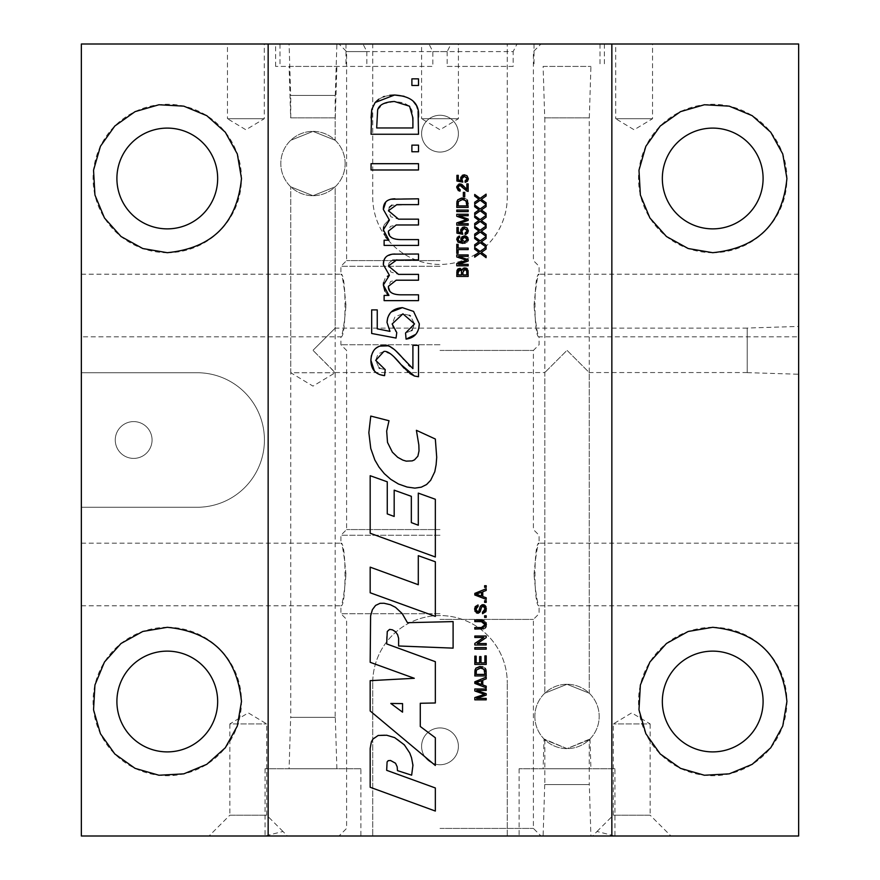 <?xml version="1.0" encoding="UTF-8"?>
<svg xmlns="http://www.w3.org/2000/svg" width="880" height="880" viewBox="0 0 880 880"><rect width="100%" height="100%" fill="white"/><g stroke="black" fill="none" stroke-linecap="round" stroke-linejoin="round"><path stroke-width="0.66" stroke-dasharray="4.4 3.3" d="M482.141 199.892L486.09 202.774L486.09 204.589L480.194 200.189L474.705 204.072L474.705 202.279L477.62 200.2M477.73 198.374L474.705 196.108L474.705 194.458L480.117 198.407L486.09 194.15L486.09 195.998L482.031 198.88M436.117 464.75L434.797 471.713L430.661 480.282L426.591 484.528L421.311 487.168L414.909 488.125L407.11 487.047L398.42 483.989L390.742 479.314L384.329 473.671L378.994 467.082L374.847 459.998L370.777 448.547L368.852 432.652L370.766 416.075L389.004 420.739L386.672 431.09L387.508 442.387L392.381 452.177L397.727 457.336L402.831 460.108L406.197 461.131L412.159 460.889L414.502 459.866L417.879 456.192L419.023 450.901L418.836 444.95L416.394 430.309L435.336 439.032L436.711 457.314L436.117 464.75M418.297 555.687L435.336 561.781L435.336 616.385L370.172 592.768L370.172 567.149L418.297 584.727L418.297 555.687M394.174 490.171L411.334 496.331L411.334 522.61L418.297 525.217L418.297 493.119L435.336 499.268L435.336 556.985L370.172 533.247L370.172 475.717L387.266 481.811L387.266 513.909L394.174 516.461L394.174 490.171M389.455 735.889L394.669 737.627L398.75 740.135L405.757 746.735L409.772 753.027L411.51 757.702L412.951 767.778L411.642 775.181L397.474 770.627L397.177 766.81L395.549 763.257L393.503 761.563L389.224 760.485L387.09 761.948L386.672 770.319L435.336 787.963L435.336 811.052L370.172 787.259L370.172 748.451L371.371 741.862L373.945 737.979L378.191 735.46L384.296 734.866L389.455 735.889M482.768 680.163L482.768 684.937L486.211 686.191L486.211 687.786L474.826 683.419L474.826 681.78L486.211 677.127L486.211 678.854L482.768 680.163M478.203 683.254L481.536 684.508L481.536 680.636L478.379 681.835M435.336 765.49L370.172 710.963L370.172 680.658L414.293 678.293L370.172 662.299L370.59 615.945L373.307 607.948L375.584 605.429L380.061 603.306L383.999 603.251L390.39 604.736L395.538 607.343L402.215 613.613L407.44 622.688L453.101 621.599L453.101 648.131L398.607 645.975L398.618 638.319L397.595 634.711L395.549 631.752L392.414 629.827L388.608 629.827L387.277 631.466L386.672 635.382L386.672 643.918L435.336 661.683L435.336 702.977L420.277 703.274L420.277 726.484L435.336 737.759L435.336 765.49M402.545 712.151L402.545 703.593L390.797 703.461L402.545 712.151M476.223 667.876L478.082 666.842M478.445 666.743L479.292 666.589M482.482 668.327L477.686 668.657L476.399 670.087L476.168 674.421L484.869 674.421L484.66 670.219L482.625 668.371M486.211 671.814L486.211 675.928L474.826 675.928L474.826 672.012M482.746 666.82L484.418 667.601M482.746 693.726L474.826 690.987L474.826 688.974L486.211 688.974L486.211 690.415L476.674 690.415L486.211 693.737L486.211 695.101L476.52 698.39L486.211 698.39L486.211 699.842L474.826 699.842L474.826 697.576L482.889 694.881M480.997 656.59L480.997 662.893L484.869 662.893L484.869 655.897L486.211 655.897L486.211 664.411L474.826 664.411L474.826 656.161L476.168 656.161L476.168 662.893L479.644 662.893L479.644 656.59L480.997 656.59M474.826 649.154L474.826 647.636L486.211 647.636L486.211 649.154L474.826 649.154M486.211 636.031L486.211 637.571L477.268 643.555L486.211 643.555L486.211 644.996L474.826 644.996L474.826 643.456L483.758 637.472L474.826 637.472L474.826 636.031L486.211 636.031M484.055 622.149L474.826 621.61L474.826 620.103L481.404 620.103M481.404 629.057L474.826 629.057L474.826 627.55L483.571 627.275L484.66 626.329L484.682 622.853M485.045 628.155L483.791 628.782M483.78 620.367L486.167 622.798M486.211 615.791L486.211 617.375L484.616 617.375L484.616 615.791L486.211 615.791M482.548 613.69L482.427 612.26L485.056 608.894M484.044 604.802L484.704 605.143M480.623 605.847L481.283 605.154M478.027 604.956L478.137 606.397L476.498 607.189L475.948 609.18L476.454 611.182L478.676 611.369L479.446 609.224M479.479 609.081L479.941 607.288M474.716 608.091L474.903 607.354M476.443 612.942L475.057 611.457M479.182 612.865L478.368 613.195M484.099 606.386L483.12 606.067L481.217 608.366M483.12 606.067L482.141 606.408M486.211 600.754L486.211 602.349L484.616 602.349L484.616 600.754L486.211 600.754M474.826 595.012L474.826 593.373L486.211 588.731L486.211 590.447L482.768 591.767L482.768 596.541L486.211 597.784L486.211 599.379L474.826 595.012M478.203 594.847L481.536 596.101L481.536 592.229L478.379 593.428M379.841 368.324L385.198 369.633L384.593 375.639M390.907 354.156L383.9 351.45L378.059 353.925L375.694 360.382L378.994 367.763M393.954 356.796L391.413 354.541M409.937 373.593L408.155 372.207M407.539 371.679L404.085 368.192M409.75 366.168L412.907 368.621L412.907 345.367L418.506 345.367L418.506 376.728M403.788 359.436L408.496 364.881M387.431 345.862L390.698 347.094M371.371 355.707L374.66 349.426L379.852 346.082M379.742 374.605L376.673 373.043M484.616 587.312L484.616 585.728L486.211 585.728L486.211 587.312L484.616 587.312M392.656 260.183L389.158 262.834M389.037 263.065L388.421 265.958L390.83 271.997L398.552 274.384L418.506 274.384L418.506 280.203L396.198 280.203L390.643 281.435L388.421 286.319L390.412 291.786M394.933 254.023L418.506 254.023L418.506 259.842L396.847 259.842M383.812 260.953L386.199 256.795L392.612 254.144M383.526 282.711L384.945 278.74L387.31 276.331M387.101 293.964L384.901 291.126M393.503 293.876L400.686 294.811L418.506 294.811L418.506 300.641L384.12 300.641L384.12 295.427L388.96 295.427M391.237 292.589L393.492 293.876M406.065 339.119L405.559 333.003L411.499 330.616M412.291 329.857L414.535 323.895L410.388 315.953M418.726 328.658L415.712 334.411M387.695 317.746L391.314 311.916M409.343 315.304L402.919 313.841L395.043 316.624L392.15 323.961L393.426 329.043L396.77 332.607L396.055 338.063L371.679 333.476L371.679 309.892L377.245 309.892L377.245 328.812L389.972 331.375M418.506 163.691L418.506 169.983L371.063 169.983L371.063 163.691L418.506 163.691M393.503 238.656L400.686 239.591L418.506 239.591L418.506 245.421L384.12 245.421L384.12 240.207L388.96 240.207M389.345 207.295L388.421 210.738L390.83 216.777L398.552 219.164L418.506 219.164L418.506 224.983L396.198 224.983L390.357 226.413L388.421 231.099L390.412 236.566M391.237 237.369L393.492 238.656M394.933 198.803L418.506 198.803L418.506 204.622L391.897 205.183M385.781 202.004L386.353 201.421M387.024 200.871L390.709 199.243M383.614 226.952L384.208 224.939M384.362 224.587L388.3 220.539M385.858 237.358L383.405 231M378.741 99.22L383.229 96.877M384.384 96.481L389.675 95.315M412.907 127.963L412.038 110.462L409.574 106.227L403.579 102.74L394.427 101.486L382.976 103.928L377.641 109.879L376.673 127.963L412.907 127.963M418.506 117.117L418.506 134.255L371.063 134.255L371.063 117.909M404.096 96.283L411.004 99.517L413.534 101.673M415.965 104.918L418.088 111.408M411.895 151.756L411.895 145.134L418.506 145.134L418.506 151.756L411.895 151.756M418.506 78.848L418.506 85.47L411.895 85.47L411.895 78.848L418.506 78.848M468.171 272.096L468.171 276.441L456.786 276.441L456.786 272.162M467.423 269.005L467.984 270.248M460.273 268.455L461.076 268.785M461.131 268.818L461.813 269.489M457.138 270.072L457.545 269.401M463.078 270.721L462.913 274.923L466.829 274.923L466.367 270.05M466.246 269.918L464.871 269.39L463.122 270.589M461.439 271.029L459.877 269.874L458.128 272.657L458.128 274.923L461.571 274.923L461.263 270.611M464.706 259.688L456.786 256.949L456.786 254.925L468.171 254.925L468.171 256.377L458.645 256.377L468.171 259.699L468.171 261.052L458.48 264.352L468.171 264.352L468.171 265.804L456.786 265.804L456.786 263.538L464.849 260.843M458.128 249.612L458.128 253.363L456.786 253.363L456.786 244.332L458.128 244.332L458.128 248.094L468.171 248.094L468.171 249.612L458.128 249.612M460.955 238.205L461.802 236.885M459.58 236.093L459.69 237.479L457.886 239.415L459.668 241.626M460.02 241.747L462.308 242.022M465.872 241.494L466.455 241.12M467.126 240.086L464.563 237.325L462.022 239.547L464.486 241.802M457.622 236.984L458.612 236.335M468.204 240.603L467.082 242.308L464.937 243.232M464.706 219.021L456.786 216.293L456.786 214.269L468.171 214.269L468.171 215.721L458.645 215.721L468.171 219.043L468.171 220.396L458.48 223.696L468.171 223.696L468.171 225.148L456.786 225.148L456.786 222.882L464.849 220.176M462.154 232.089L462.781 234.256L456.929 233.156L456.929 227.491L458.271 227.491L458.271 232.034L461.329 232.65M462.748 228.932L461.912 231.451M466.675 232.287L467.214 230.857L466.455 229.141L462.979 228.778M465.19 234.509L465.069 233.046L466.609 232.364M467.5 233.387L466.246 234.256M460.79 229.35L461.252 228.448M461.472 228.162L462.352 227.436M468.171 203.313L468.171 207.427L456.786 207.427L456.786 203.511M464.717 198.319L466.367 199.089M466.378 199.1L467.401 200.134M457.864 199.694L459.624 198.495M460.053 198.341L461.252 198.088M464.442 199.815L459.646 200.156L458.37 201.575L458.128 205.92L466.829 205.92L466.697 201.993M466.62 201.718L464.585 199.87M468.171 210.078L468.171 211.585L456.786 211.585L456.786 210.078L468.171 210.078M463.342 196.669L463.342 192.368L464.75 192.368L464.75 196.669L463.342 196.669M458.502 189.079L460.174 189.695L460.031 191.125M461.549 185.977L459.866 185.328L457.952 188.045M463.958 188.474L462 186.34M465.685 190.311L464.706 189.343M464.64 187.242L466.829 189.442L466.829 183.865L468.171 183.865L468.171 191.389L467.203 191.224M456.874 186.307L457.622 184.866M457.655 184.833L458.898 184.041M459.448 191.048L458.359 190.641M465.19 182.369L465.069 180.895L466.609 180.213M466.675 180.147L466.741 177.298L464.431 176.297M468.226 179.839L467.5 181.236M460.79 177.21L461.252 176.308M461.472 176.022L462.352 175.296M462.154 179.949L462.781 182.116L456.929 181.016L456.929 175.351L458.271 175.351L458.271 179.894L461.329 180.51M462.539 176.968L461.912 179.311M477.73 251.449L474.705 249.172L474.705 247.533L480.117 251.482L486.09 247.225L486.09 249.073L482.031 251.955M482.141 252.967L486.09 255.849L486.09 257.664L480.194 253.264L474.705 257.147L474.705 255.354L477.62 253.275M482.141 242.352L486.09 245.234L486.09 247.049L480.194 242.649L474.705 246.532L474.705 244.739L477.62 242.66M477.73 240.834L474.705 238.557L474.705 236.918L480.117 240.867L486.09 236.61L486.09 238.458L482.031 241.34M477.73 230.219L474.705 227.942L474.705 226.303L480.117 230.252L486.09 225.995L486.09 227.843L482.031 230.725M482.141 231.737L486.09 234.619L486.09 236.434L480.194 232.034L474.705 235.917L474.705 234.124L477.62 232.045M482.141 221.122L486.09 224.004L486.09 225.819L480.194 221.419L474.705 225.302L474.705 223.509L477.62 221.43M477.73 219.604L474.705 217.327L474.705 215.688L480.117 219.637L486.09 215.38L486.09 217.228L482.031 220.11M477.73 208.989L474.705 206.723L474.705 205.073L480.117 209.022L486.09 204.765L486.09 206.613L482.031 209.495M482.141 210.507L486.09 213.389L486.09 215.204L480.194 210.804L474.705 214.687L474.705 212.894L477.62 210.815M432.828 51.59L447.172 51.59L451.022 44L428.978 44L432.828 51.59L432.828 66.418L275.627 66.418L432.828 66.418M451.022 44L604.373 44L517.011 44L513.15 51.59L346.599 51.59L366.85 51.59L362.989 44L275.627 44L428.978 44M372.735 44L81.356 44L81.356 507.265L197.175 507.265A67.265 67.265 0 0 0 264.429 440A67.265 67.265 0 0 0 197.175 372.735L81.356 372.735L197.175 372.735A67.265 67.265 0 0 1 264.429 440A67.265 67.265 0 0 1 197.175 507.265L81.356 507.265L81.356 836L798.644 836L798.644 44L372.735 44L372.735 197.175A67.265 67.265 0 0 0 440 264.429A67.265 67.265 0 0 0 507.265 197.175L507.265 44L507.265 197.175A67.265 67.265 0 0 1 440 264.429A67.265 67.265 0 0 1 372.735 197.175L372.735 44M227.469 44L264.286 44L227.469 44L227.469 118.712L264.286 118.712L227.469 118.712L245.883 129.778L264.286 118.712L264.286 44M421.586 44L458.414 44L421.586 44L421.586 118.712L458.414 118.712L421.586 118.712L440 129.778L458.414 118.712L458.414 44M615.714 44L652.531 44L615.714 44L615.714 118.712L652.531 118.712L615.714 118.712L634.117 129.778L652.531 118.712L652.531 44M289.08 44L336.886 44L289.08 44L290.686 95.436L335.28 95.436L290.686 95.436M362.989 44L517.011 44M366.85 51.59L366.85 66.418M447.172 51.59L447.172 66.418L513.15 66.418L513.15 51.59M440 260.59L346.599 260.59L440 260.59M440 828.41L533.401 828.41L440 828.41M440 836L339.009 836L440 836M440 619.41L533.401 619.41L440 619.41M590.92 836L543.114 836L590.92 836L589.314 784.564L544.72 784.564L589.314 784.564M592.625 836L670.956 836L519.101 836L592.625 836L597.025 831.468L614.9 836M265.1 836L360.899 836L265.056 836L282.975 831.468L287.375 836M534.017 574.486C535.744 555.467 537.438 545.028 539.088 543.18C533.599 541.255 533.599 607.728 539.088 605.803C537.438 603.944 535.744 593.505 534.017 574.486M798.644 574.486L798.644 605.803L798.644 574.486M534.017 305.514C535.744 286.495 537.438 276.056 539.088 274.197C533.599 272.272 533.599 338.745 539.088 336.82C537.438 334.972 535.744 324.533 534.017 305.514M798.644 305.514L798.644 274.197L798.644 305.514M345.983 574.486C344.256 555.467 342.562 545.028 340.912 543.18C346.401 541.255 346.401 607.728 340.912 605.803C342.562 603.944 344.256 593.505 345.983 574.486M81.356 574.486L81.356 605.803L81.356 574.486M345.983 305.514C344.256 286.495 342.562 276.056 340.912 274.197C346.401 272.272 346.401 338.745 340.912 336.82C342.562 334.972 344.256 324.533 345.983 305.514M81.356 305.514L81.356 274.197L81.356 305.514M440 266.288L340.912 266.288L440 266.288M440 350.427L533.401 350.427L440 350.427M440 344.74L340.912 344.74L440 344.74M440 529.573L346.599 529.573L440 529.573M440 613.712L340.912 613.712L440 613.712M440 535.26L340.912 535.26L440 535.26M289.08 66.418L336.886 66.418L289.08 66.418L290.686 117.843L335.28 117.843L290.686 117.843M543.114 66.418L590.92 66.418L543.114 66.418L544.72 117.843L589.314 117.843L544.72 117.843M589.226 117.843L544.819 117.843L589.226 117.843L589.226 693.176L567.017 684.288L544.819 693.176L567.017 684.288L589.226 693.176L567.017 684.288L544.819 693.176L567.017 684.288L589.226 693.176L589.226 372.548L567.017 350.339L544.819 372.548L567.017 350.339L589.226 372.548L747.208 372.548L747.208 328.13L747.208 372.548M335.181 117.843L290.774 117.843L335.181 117.843L335.181 140.272L312.983 131.384L290.774 140.272L312.983 131.384L335.181 140.272L312.983 131.384L290.774 140.272L312.983 131.384L335.181 140.272L335.181 95.436L290.774 95.436L335.181 95.436M447.172 66.418L513.15 66.418M282.975 831.468L266.684 815.177L266.684 723.921L248.27 712.866L229.867 723.921L266.684 723.921L229.867 723.921L229.867 815.177L266.684 815.177L229.867 815.177L209.044 836M360.899 768.757L265.056 768.757L360.899 768.757L360.899 836M597.025 831.468L613.316 815.177L613.316 723.921L631.73 712.866L650.133 723.921L613.316 723.921L650.133 723.921L650.133 815.177L613.316 815.177L650.133 815.177L670.956 836M614.944 768.757L519.101 768.757L614.944 768.757L614.944 836M543.114 768.757L590.92 768.757L543.114 768.757L544.038 738.969L567.017 748.616L589.996 738.969L567.017 748.616L544.038 738.969M589.996 738.969L590.92 768.757M289.08 768.757L336.886 768.757L289.08 768.757L290.686 717.321L335.28 717.321L336.886 768.757M544.819 117.843L544.819 693.176L544.819 372.548L335.181 372.548L312.983 350.339L335.181 372.757L312.983 386.1L290.774 372.757L335.181 372.757L290.774 372.757L290.774 186.824L312.983 195.712L335.181 186.824L312.983 195.712L290.774 186.824L312.983 195.712L335.181 186.824L335.181 717.321L290.774 717.321L335.181 717.321M335.28 717.321L290.686 717.321M747.208 328.13L335.181 328.13L312.983 350.339L335.181 328.13L335.181 186.824L312.983 195.712L290.774 186.824L290.774 717.321M290.774 117.843L290.774 95.436M798.644 326.436L798.644 374.242L798.644 326.436L747.208 328.042L747.208 372.636L747.208 328.042M589.226 739.728L567.017 748.616L544.819 739.728L567.017 748.616L589.226 739.728L589.226 784.564L544.819 784.564L589.226 784.564M167.288 252.692A74.206 74.206 0 0 1 103.015 141.383A74.206 74.206 0 0 1 231.55 141.383A74.206 74.206 0 0 1 167.288 252.692M167.288 128.106A50.391 50.391 0 0 0 123.651 203.687A50.391 50.391 0 0 0 210.914 203.687A50.391 50.391 0 0 0 167.288 128.106M712.712 128.106A50.391 50.391 0 0 0 669.086 203.687A50.391 50.391 0 0 0 756.349 203.687A50.391 50.391 0 0 0 712.712 128.106M712.712 252.692A74.206 74.206 0 0 1 648.45 141.383A74.206 74.206 0 0 1 776.985 141.383A74.206 74.206 0 0 1 712.712 252.692M167.288 627.308A74.206 74.206 0 0 0 103.015 738.617A74.206 74.206 0 0 0 231.55 738.617A74.206 74.206 0 0 0 167.288 627.308M167.288 751.894A50.391 50.391 0 0 0 210.914 676.313A50.391 50.391 0 0 0 123.651 676.313A50.391 50.391 0 0 0 167.288 751.894M712.712 627.308A74.206 74.206 0 0 0 648.45 738.617A74.206 74.206 0 0 0 776.985 738.617A74.206 74.206 0 0 0 712.712 627.308M712.712 751.894A50.391 50.391 0 0 0 756.349 676.313A50.391 50.391 0 0 0 669.086 676.313A50.391 50.391 0 0 0 712.712 751.894M440 727.936A18.414 18.414 0 0 1 455.939 755.546A18.414 18.414 0 0 1 424.061 755.546A18.414 18.414 0 0 1 440 727.936A18.414 18.414 0 0 0 424.061 755.546A18.414 18.414 0 0 0 455.939 755.546A18.414 18.414 0 0 0 440 727.936M440 152.064A18.414 18.414 0 0 1 424.061 124.454A18.414 18.414 0 0 1 455.939 124.454A18.414 18.414 0 0 1 440 152.064A18.414 18.414 0 0 0 455.939 124.454A18.414 18.414 0 0 0 424.061 124.454A18.414 18.414 0 0 0 440 152.064M152.064 440A18.414 18.414 0 0 1 124.454 455.939A18.414 18.414 0 0 1 124.454 424.061A18.414 18.414 0 0 1 152.064 440A18.414 18.414 0 0 0 124.454 424.061A18.414 18.414 0 0 0 124.454 455.939A18.414 18.414 0 0 0 152.064 440M345.147 163.548A32.164 32.164 0 0 0 296.901 135.685A32.164 32.164 0 0 0 296.901 191.4A32.164 32.164 0 0 0 345.147 163.548A32.164 32.164 0 0 0 296.901 135.685A32.164 32.164 0 0 0 296.901 191.4A32.164 32.164 0 0 0 345.147 163.548M534.853 716.452A32.164 32.164 0 0 0 583.099 744.315A32.164 32.164 0 0 0 583.099 688.6A32.164 32.164 0 0 0 534.853 716.452A32.164 32.164 0 0 0 583.099 744.315A32.164 32.164 0 0 0 583.099 688.6A32.164 32.164 0 0 0 534.853 716.452M372.735 682.825L372.735 836L372.735 682.825A67.265 67.265 0 0 1 440 615.571A67.265 67.265 0 0 1 507.265 682.825A67.265 67.265 0 0 0 440 615.571A67.265 67.265 0 0 0 372.735 682.825M507.265 836L507.265 682.825L507.265 836M345.972 44L345.972 66.418M279.994 44L279.994 66.418M600.006 44L600.006 66.418M534.028 44L534.028 66.418M798.644 274.197L539.088 274.197L539.088 266.288L533.401 260.59L533.401 51.59L540.991 44M81.356 274.197L340.912 274.197L340.912 266.288L346.599 260.59L346.599 51.59L339.009 44M81.356 605.803L340.912 605.803L340.912 613.712L346.599 619.41L346.599 828.41L339.009 836M798.644 605.803L539.088 605.803L539.088 613.712L533.401 619.41L533.401 828.41L540.991 836M798.644 543.18L539.088 543.18L539.088 535.26L533.401 529.573L533.401 350.427L539.088 344.74L539.088 336.82L798.644 336.82M81.356 543.18L340.912 543.18L340.912 535.26L346.599 529.573L346.599 350.427L340.912 344.74L340.912 336.82L81.356 336.82M589.314 117.843L590.92 66.418M335.28 117.843L336.886 66.418M275.627 66.418L275.627 44M604.373 44L604.373 66.418M265.056 768.757L265.056 836M519.101 768.757L519.101 836M335.28 95.436L336.886 44M747.208 372.636L798.644 374.242M544.819 739.728L544.819 784.564M544.72 784.564L543.114 836"/><path stroke-width="1.32" d="M482.031 198.88L481.327 199.353L486.09 202.774L486.09 204.589L480.194 200.189L474.705 204.072L474.705 202.279L479.017 199.287L474.705 196.108L474.705 194.458L480.117 198.407L486.09 194.15L486.09 195.998L481.327 199.353L482.141 199.892M477.62 200.2L479.017 199.287L477.73 198.374M436.117 464.75L434.797 471.713L430.661 480.282L426.591 484.528L421.311 487.168L414.909 488.125L407.11 487.047L398.42 483.989L390.742 479.314L384.329 473.671L378.994 467.082L374.847 459.998L370.777 448.547L368.852 432.652L370.766 416.075L389.004 420.739L386.672 431.09L387.508 442.387L392.381 452.177L397.727 457.336L402.831 460.108L406.197 461.131L412.159 460.889L414.502 459.866L417.879 456.192L419.023 450.901L418.836 444.95L416.394 430.309L435.336 439.032L436.711 457.314L436.117 464.75M370.172 567.149L418.297 584.727L418.297 555.687L435.336 561.781L435.336 616.385L370.172 592.768L370.172 567.149M394.174 490.171L411.334 496.331L411.334 522.61L418.297 525.217L418.297 493.119L435.336 499.268L435.336 556.985L370.172 533.247L370.172 475.717L387.266 481.811L387.266 513.909L394.174 516.461L394.174 490.171M390.544 760.485L388.19 760.661L387.09 761.948L386.672 770.319L435.336 787.963L435.336 811.052L370.172 787.259L370.172 748.451L371.371 741.862L372.922 739.112L378.191 735.46L386.694 735.229L394.669 737.627L404.316 744.81L409.772 753.027L411.51 757.702L412.951 765.193L411.642 775.181L397.474 770.627L397.177 766.81L395.549 763.257L390.544 760.485M482.768 680.163L482.768 684.937L486.211 686.191L486.211 687.786L474.826 683.419L474.826 681.78L486.211 677.127L486.211 678.854L482.768 680.163M481.536 684.508L481.536 680.636L476.025 682.638L481.536 684.508M478.379 681.835L476.025 682.638L478.203 683.254M390.797 703.461L402.545 712.151L402.545 703.593L390.797 703.461M398.607 645.975L398.618 638.319L397.595 634.711L395.549 631.752L392.414 629.827L389.642 629.409L387.277 631.466L386.672 643.918L435.336 661.683L435.336 702.977L420.277 703.274L420.277 726.484L435.336 737.759L435.336 765.49L370.172 710.963L370.172 680.658L414.293 678.293L370.172 662.299L370.59 615.945L372.372 609.697L375.584 605.429L380.061 603.306L383.999 603.251L390.39 604.736L395.538 607.343L402.215 613.613L407.44 622.688L453.101 621.599L453.101 648.131L398.607 645.975M485.166 668.283L486.013 669.988L486.211 675.928L474.826 675.928L474.991 669.977L476.223 667.876M479.292 666.589L482.746 666.82M474.826 672.012L475.805 668.316L480.458 666.512L486.211 671.814M484.869 674.421L484.066 669.207L480.425 668.074L476.399 670.087L476.168 674.421L484.869 674.421M482.889 694.881L484.572 694.331L474.826 690.987L474.826 688.974L486.211 688.974L486.211 690.415L476.674 690.415L486.211 693.737L486.211 695.101L476.52 698.39L486.211 698.39L486.211 699.842L474.826 699.842L474.826 697.576L484.572 694.331L482.746 693.726M480.997 656.59L480.997 662.893L484.869 662.893L484.869 655.897L486.211 655.897L486.211 664.411L474.826 664.411L474.826 656.161L476.168 656.161L476.168 662.893L479.644 662.893L479.644 656.59L480.997 656.59M486.211 649.154L474.826 649.154L474.826 647.636L486.211 647.636L486.211 649.154M486.211 636.031L486.211 637.571L477.268 643.555L486.211 643.555L486.211 644.996L474.826 644.996L474.826 643.456L483.758 637.472L474.826 637.472L474.826 636.031L486.211 636.031M484.682 622.853L484.055 622.149M486.167 622.798L486.079 626.659M485.848 627.165L485.045 628.155M483.802 628.782L474.826 629.057L474.826 627.55L481.393 627.55L485.034 624.679L481.393 621.61L474.826 621.61L474.826 620.103L483.78 620.367M481.404 620.103L486.398 624.558L481.404 629.057M486.211 615.791L486.211 617.375L484.616 617.375L484.616 615.791L486.211 615.791M484.704 605.143L485.958 606.639L486.123 610.962M485.804 611.721L482.548 613.69L482.427 612.26L485.056 608.894L484.693 607.123M481.855 604.835L484.044 604.802M479.941 607.288L480.623 605.847M475.057 611.457L474.716 608.091M475.189 606.683L478.027 604.956L478.137 606.397L475.948 609.18L477.664 611.809L478.676 611.369L480.216 606.551L482.988 604.615L486.398 608.828L482.548 613.69M478.368 613.195L476.443 612.942M485.056 608.894L483.12 606.067L481.514 607.398L479.578 612.546M481.514 607.398L480.238 611.644L477.763 613.261L474.617 609.246L478.027 604.956M486.211 600.754L486.211 602.349L484.616 602.349L484.616 600.754L486.211 600.754M478.379 593.428L476.025 594.231L481.536 596.101L481.536 592.229L476.025 594.231L478.203 594.847M482.768 596.541L486.211 597.784L486.211 599.379L474.826 595.012L474.826 593.373L486.211 588.731L486.211 590.447L482.768 591.767L482.768 596.541M404.085 368.192L400.972 364.573C393.261 355.058 387.563 350.691 383.9 351.45L375.694 360.382L385.198 369.633L384.593 375.639L379.742 374.605M378.994 367.763L379.841 368.324M395.439 350.471L412.907 368.621L412.907 345.367L418.506 345.367L418.506 376.728L414.458 376.035L400.972 364.573L393.954 356.796M418.506 376.728L414.458 376.035L409.937 373.593M408.155 372.207L407.539 371.679M408.496 364.881L409.75 366.168M379.852 346.082L387.431 345.862M390.698 347.094L393.987 349.25M394.02 349.272L395.406 350.438M376.673 373.043L374.396 371.008L370.887 360.239C371.536 350.746 375.925 345.818 384.043 345.444C388.564 344.245 395.142 348.909 403.788 359.436M384.593 375.639C375.562 374.605 370.997 369.468 370.887 360.239L371.371 355.707M486.211 587.312L484.616 587.312L484.616 585.728L486.211 585.728L486.211 587.312M392.612 254.144L418.506 254.023L418.506 259.842L392.656 260.183M396.847 259.842L388.421 265.958L398.552 274.384L418.506 274.384L418.506 280.203L396.198 280.203L388.421 286.319C388.102 291.841 392.183 294.679 400.686 294.811L418.506 294.811L418.506 300.641L384.12 300.641L384.12 295.427L388.96 295.427L387.101 293.964M387.31 276.331L389.4 275.286L383.361 264.66L383.812 260.953M384.901 291.126L383.361 285.021L389.4 275.286L383.361 264.66C383.284 257.708 387.145 254.166 394.933 254.023M388.96 295.427L383.361 285.021L383.526 282.711M390.412 291.786L391.237 292.589M411.499 330.616L412.291 329.857M391.314 311.916L402.38 307.648L413.556 311.41L419.309 323.851L418.726 328.658M415.712 334.411L406.065 339.119L405.559 333.003L414.535 323.895L402.919 313.841L392.15 323.961L396.77 332.607L396.055 338.063L371.679 333.476L371.679 309.892L377.245 309.892L377.245 328.812L389.972 331.375L387.013 322.41L387.695 317.746M410.388 315.953L409.343 315.304M389.972 331.375L387.013 322.41C387.629 313.346 392.744 308.429 402.38 307.648L413.556 311.41L419.309 323.851C418.891 332.871 414.48 337.953 406.065 339.119M418.506 163.691L418.506 169.983L371.063 169.983L371.063 163.691L418.506 163.691M390.412 236.566L391.237 237.369M391.897 205.183L389.345 207.295M388.3 220.539L389.4 220.066L383.361 209.44L385.781 202.004M386.353 201.421L387.024 200.871M390.709 199.243L418.506 198.803L418.506 204.622L396.847 204.622L388.421 210.738L398.552 219.164L418.506 219.164L418.506 224.983L396.198 224.983L388.421 231.099C388.102 236.621 392.183 239.459 400.686 239.591L418.506 239.591L418.506 245.421L384.12 245.421L384.12 240.207L388.96 240.207L385.858 237.358M383.405 231L383.614 226.952M388.96 240.207L383.361 229.79L389.4 220.066L383.361 209.44C383.284 202.488 387.145 198.946 394.933 198.803M418.088 111.408L418.506 134.255L371.063 134.255L371.756 109.45L375.155 102.498L378.741 99.22M383.229 96.877L384.384 96.481M389.675 95.315L394.537 95.018L404.096 96.283M371.063 117.909L371.756 109.45L375.155 102.498L394.537 95.018C411.708 96.129 419.705 103.499 418.506 117.117M412.907 127.963L412.907 117.832L409.574 106.227L394.427 101.486C384.758 101.948 379.159 104.742 377.641 109.879L376.673 127.963L412.907 127.963M413.534 101.673L415.965 104.918M418.506 151.756L411.895 151.756L411.895 145.134L418.506 145.134L418.506 151.756M418.506 78.848L418.506 85.47L411.895 85.47L411.895 78.848L418.506 78.848M463.584 268.125L466.356 268.169L467.423 269.005M468.028 270.457L468.171 276.441L456.786 276.441L457.017 270.369M461.813 269.489L462.11 269.984L463.144 268.389M458.348 268.752L460.273 268.455M457.545 269.401L458.161 268.862M461.439 271.029L459.877 269.874L458.128 272.657L458.128 274.923L461.571 274.923L461.439 271.029L459.877 269.874M464.871 269.39L462.913 272.294L462.913 274.923L466.829 274.923L466.774 271.062L464.871 269.39M456.786 272.162L459.701 268.389L462.11 269.984L464.871 267.839L468.171 272.096M468.171 254.925L468.171 256.377L458.645 256.377L468.171 259.699L468.171 261.052L458.48 264.352L468.171 264.352L468.171 265.804L456.786 265.804L456.786 263.538L466.532 260.293L456.786 256.949L456.786 254.925L468.171 254.925M464.849 260.843L466.532 260.293L464.706 259.688M458.128 248.094L468.171 248.094L468.171 249.612L458.128 249.612L458.128 253.363L456.786 253.363L456.786 244.332L458.128 244.332L458.128 248.094M461.78 236.907L464.475 235.884L466.422 236.335M466.433 236.335L467.874 237.622L468.204 240.603M458.612 236.335L459.58 236.093L459.69 237.479L458.491 238.007L458.26 240.581L462.308 242.022L460.79 239.25L464.475 235.884L468.369 239.459L462.847 243.408L458.04 242.187L456.742 239.327L457.457 237.16M462.308 242.022L460.955 238.205M464.486 241.802L467.214 239.492L464.563 237.325L462.022 239.547L464.486 241.802L465.872 241.494M466.455 241.12L467.126 240.086M464.937 243.232L458.04 242.187L456.742 239.327L459.58 236.093M464.849 220.176L466.532 219.637L456.786 216.293L456.786 214.269L468.171 214.269L468.171 215.721L458.645 215.721L468.171 219.043L468.171 220.396L458.48 223.696L468.171 223.696L468.171 225.148L456.786 225.148L456.786 222.882L466.532 219.637L464.706 219.021M466.246 234.256L465.19 234.509L465.069 233.046L467.214 230.857L464.431 228.437L461.846 230.868L462.781 234.256L456.929 233.156L456.929 227.491L458.271 227.491L458.271 232.034L461.329 232.65L460.79 229.35M461.912 231.451L462.154 232.089M462.352 227.436L464.299 226.952L466.983 227.865L468.369 230.846L467.5 233.387M461.329 232.65L460.614 230.494L464.299 226.952L466.983 227.865L468.369 230.846L465.19 234.509M461.252 198.088L464.717 198.319M467.401 200.134L468.171 207.427L456.786 207.427L456.951 201.476L457.864 199.694M462.396 199.562L458.37 201.575L458.128 205.92L466.829 205.92L466.026 200.706L462.396 199.562M456.786 203.511L457.765 199.804L462.418 198.011L468.171 203.313M468.171 210.078L468.171 211.585L456.786 211.585L456.786 210.078L468.171 210.078M464.75 196.669L463.342 196.669L463.342 192.368L464.75 192.368L464.75 196.669M464.706 189.343L459.866 185.328L457.897 187.473L460.174 189.695L460.031 191.125L459.448 191.048M457.952 188.045L458.502 189.079M463.309 185.746L466.829 189.442L466.829 183.865L468.171 183.865L468.171 191.389L466.07 190.608M467.203 191.224L463.958 188.474M458.898 184.041L461.252 184.162M461.692 184.382L462.616 185.075M458.359 190.641L456.742 187.429L459.899 183.887L464.64 187.242M460.031 191.125L456.742 187.429L456.874 186.307M462.352 175.296L464.299 174.812L466.983 175.714L468.226 179.839M467.522 181.214L465.19 182.369L465.069 180.895L467.214 178.706L464.431 176.297L462.539 176.968M464.431 176.297L461.846 178.728L462.781 182.116L456.929 181.016L456.929 175.351L458.271 175.351L458.271 179.894L461.329 180.51L460.79 177.21M461.912 179.311L462.154 179.949M461.329 180.51L460.614 178.354L464.299 174.812L466.983 175.714L468.369 178.706L465.19 182.369M480.117 251.482L486.09 247.225L486.09 249.073L481.327 252.428L486.09 255.849L486.09 257.664L480.194 253.264L474.705 257.147L474.705 255.354L479.017 252.362L474.705 249.172L474.705 247.533L480.117 251.482M477.62 253.275L479.017 252.362L477.73 251.449M482.031 251.955L481.327 252.428L482.141 252.967M482.031 241.34L481.327 241.813L486.09 245.234L486.09 247.049L480.194 242.649L474.705 246.532L474.705 244.739L479.017 241.747L474.705 238.557L474.705 236.918L480.117 240.867L486.09 236.61L486.09 238.458L481.327 241.813L482.141 242.352M477.62 242.66L479.017 241.747L477.73 240.834M480.117 230.252L486.09 225.995L486.09 227.843L481.327 231.198L486.09 234.619L486.09 236.434L480.194 232.034L474.705 235.917L474.705 234.124L479.017 231.132L474.705 227.942L474.705 226.303L480.117 230.252M477.62 232.045L479.017 231.132L477.73 230.219M482.031 230.725L481.327 231.198L482.141 231.737M482.031 220.11L481.327 220.583L486.09 224.004L486.09 225.819L480.194 221.419L474.705 225.302L474.705 223.509L479.017 220.517L474.705 217.327L474.705 215.688L480.117 219.637L486.09 215.38L486.09 217.228L481.327 220.583L482.141 221.122M477.62 221.43L479.017 220.517L477.73 219.604M480.117 209.022L486.09 204.765L486.09 206.613L481.327 209.968L486.09 213.389L486.09 215.204L480.194 210.804L474.705 214.687L474.705 212.894L479.017 209.902L474.705 206.723L474.705 205.073L480.117 209.022M477.62 210.815L479.017 209.902L477.73 208.989M482.031 209.495L481.327 209.968L482.141 210.507M268.147 44L268.147 836L81.356 836L81.356 44L611.853 44L611.853 836L268.147 836M611.853 44L798.644 44L798.644 836L611.853 836M167.288 128.106A50.391 50.391 0 0 1 210.914 203.687A50.391 50.391 0 0 1 123.651 203.687A50.391 50.391 0 0 1 167.288 128.106M241.483 178.486C236.995 223.476 212.267 248.204 167.288 252.692L142.78 248.534L121.022 236.511L104.456 217.965L94.941 195.008L93.544 170.181L100.43 146.289L114.818 126.016L135.091 111.639L158.972 104.753L183.799 106.15L206.767 115.665L225.302 132.22L237.325 153.978L241.483 178.486M712.712 128.106A50.391 50.391 0 0 1 756.349 203.687A50.391 50.391 0 0 1 669.086 203.687A50.391 50.391 0 0 1 712.712 128.106M786.918 178.486C782.43 223.476 757.702 248.204 712.712 252.692L688.204 248.534L666.446 236.511L649.891 217.965L640.376 195.008L638.979 170.181L645.865 146.289L660.242 126.016L680.526 111.639L704.407 104.753L729.234 106.15L752.191 115.665L770.737 132.22L782.76 153.978L786.918 178.486M167.288 751.894A50.391 50.391 0 0 0 210.914 676.313A50.391 50.391 0 0 0 123.651 676.313A50.391 50.391 0 0 0 167.288 751.894M241.483 701.514L237.325 726.022L225.302 747.78L206.767 764.335L183.799 773.85L158.972 775.247L135.091 768.361L114.818 753.984L100.43 733.711L93.544 709.819L94.941 684.992L104.456 662.035L121.022 643.489L142.78 631.466L167.288 627.308C212.267 631.796 236.995 656.524 241.483 701.514M712.712 751.894A50.391 50.391 0 0 0 756.349 676.313A50.391 50.391 0 0 0 669.086 676.313A50.391 50.391 0 0 0 712.712 751.894M786.918 701.514L782.76 726.022L770.737 747.78L752.191 764.335L729.234 773.85L704.407 775.247L680.526 768.361L660.242 753.984L645.865 733.711L638.979 709.819L640.376 684.992L649.891 662.035L666.446 643.489L688.204 631.466L712.712 627.308C757.702 631.796 782.43 656.524 786.918 701.514"/></g></svg>
